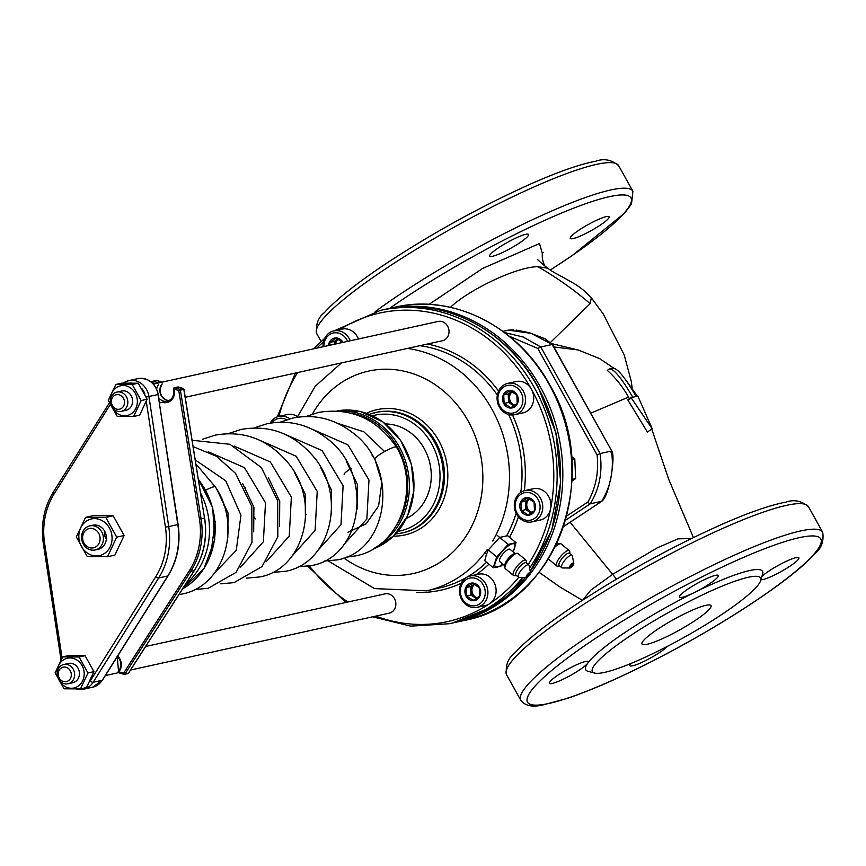 <?xml version="1.0" encoding="UTF-8"?>
<svg xmlns="http://www.w3.org/2000/svg" width="866" height="866" viewBox="0 0 866 866"><rect width="100%" height="100%" fill="white"/><g stroke="black" fill="none" stroke-linecap="round" stroke-linejoin="round"><path stroke-width="1.3" d="M572.004 481.031L575.641 478.627L572.08 479.407M575.641 478.627L574.775 458.774L571.777 459.435M574.775 458.774L571.56 456.739M635.958 396.13L636.856 396.325M652.239 428.822L647.389 432.037L627.731 399.789L631.033 397.613L652.239 428.822L637.863 396.108L636.153 396.476C625.079 377.435 617.306 367.996 612.847 368.169L610.335 368.721M590.731 413.212L628.521 397.104L629.701 399.248M582.753 600.073L590.828 590.125L612.803 574.223L657.316 547.799L678.002 538.858L691.49 538.522M628.521 397.104A98.605 86.892 -102.4 0 0 607.25 370.356L609.426 368.916C613.886 368.743 621.658 378.182 632.743 397.234L631.033 397.613M613.258 367.996L609.426 368.916M574.375 349.041L551.772 343.65M543.35 252.417L543.383 252.374C540.752 252.677 542.874 267.507 547.756 268.211L538.035 266.739C517.175 266.403 468.268 290.121 450.428 307.333M538.035 266.739C556.914 277.683 574.288 289.991 590.157 303.652L591.316 297.796L590.157 303.652L550.527 342.384M552.237 683.469A22.213 3.377 -29.1 0 1 549.39 683.306A22.213 3.377 -29.1 0 1 567.154 669.548A22.213 3.377 -29.1 0 1 588.198 661.7A22.213 3.377 -29.1 0 1 587.754 663.15A22.213 3.377 -29.1 0 1 571.928 674.614A22.213 3.377 -29.1 0 1 552.237 683.469M688.665 588.566A22.213 3.377 -29.1 0 1 718.325 575.511A22.213 3.377 -29.1 0 1 694.445 592.474A22.213 3.377 -29.1 0 1 679.507 597.107A22.213 3.377 -29.1 0 1 688.665 588.566M761.928 576.377A22.213 3.377 -29.1 0 1 778.458 565.292A22.213 3.377 -29.1 0 1 796.016 557.628A22.213 3.377 -29.1 0 1 798.863 557.801A22.213 3.377 -29.1 0 1 783.286 570.315A22.213 3.377 -29.1 0 1 760.911 579.787M667.664 646.209A22.213 3.377 -29.1 0 1 659.589 652.542A22.213 3.377 -29.1 0 1 629.928 665.597A22.213 3.377 -29.1 0 1 630.903 663.486M498.859 247.568A22.213 3.377 150.9 0 0 489.701 256.109A22.213 3.377 150.9 0 0 510.756 248.261A22.213 3.377 150.9 0 0 528.52 234.502A22.213 3.377 150.9 0 0 498.859 247.568M606.211 216.63A22.213 3.377 150.9 0 0 583.543 227.238A22.213 3.377 150.9 0 0 570.25 238.399A22.213 3.377 150.9 0 0 591.305 230.562A22.213 3.377 150.9 0 0 609.058 216.803A22.213 3.377 150.9 0 0 606.211 216.63M594.498 673.034L587.917 671.247A101.181 15.404 -29.1 0 1 587.754 663.15A101.181 15.404 -29.1 0 1 627.428 630.816A101.181 15.404 -29.1 0 1 694.445 592.474A101.181 15.404 -29.1 0 1 762.632 574.006L760.694 580.534A96.245 14.657 -29.1 0 1 683.62 637.625A96.245 14.657 -29.1 0 1 594.498 673.034A96.245 14.657 -29.1 0 1 632.072 634.583A96.245 14.657 -29.1 0 1 720.133 586.953A96.245 14.657 -29.1 0 1 760.694 580.534M658.268 628.824A39.49 6.019 -29.1 0 1 710.997 605.605A39.49 6.019 -29.1 0 1 679.42 630.069A39.49 6.019 -29.1 0 1 641.998 644.012A39.49 6.019 -29.1 0 1 658.268 628.824M610.79 452.02L611.807 451.067L552.172 344.484L531.096 333.345L508.537 330.13L531.096 333.345L552.172 344.484L540.785 346.985L537.808 348.457L509.186 336.17M565.455 520.25L590.287 503.806C599.413 488.825 602.693 472.067 600.095 453.557L611.493 451.045C614.081 469.567 610.811 486.313 601.686 501.306L590.287 503.806A2.468 1.104 -123.5 0 1 587.971 501.923C595.862 487.753 598.915 472.122 597.118 455.018L600.095 453.557L540.785 346.985L523.194 337.004L504.532 332.544L523.194 337.004L540.785 346.985M616.516 579.116L570.12 522.252M563.474 526.615L601.686 501.306A2.468 1.104 56.5 0 0 601.859 501.23L563.452 526.669M520.877 392.276A14.072 12.395 77.6 0 1 510.994 413.223A14.072 12.395 77.6 0 1 499.281 392.179A14.072 12.395 77.6 0 1 520.877 392.276M517.013 394.842A8.887 7.826 77.6 0 1 510.767 408.059A8.887 7.826 77.6 0 1 503.373 394.777A8.887 7.826 77.6 0 1 517.013 394.842M510.106 390.696L503.731 394.918L504.099 403.426L510.843 407.713L517.219 403.491L516.85 394.983L510.106 390.696M508.19 393.943L508.385 398.198A7.404 6.527 77.6 0 1 511.384 391.833A7.404 6.527 77.6 0 1 511.774 391.594L508.19 393.943L503.731 394.918M508.569 402.441L511.936 404.584A7.404 6.527 77.6 0 1 508.385 398.198L508.569 402.441L504.099 403.426M514.361 405.515A7.404 6.527 77.6 0 1 511.936 404.584L513.895 405.829M523.259 391.096A16.043 14.137 77.6 0 1 514.74 414.695A16.043 14.137 77.6 0 1 497.485 402.062A16.043 14.137 77.6 0 1 507.855 383.357A16.043 14.137 77.6 0 1 523.259 391.096M507.855 383.357L516.049 381.549A16.043 14.137 77.6 0 1 531.453 389.299A16.043 14.137 77.6 0 1 522.945 412.887L514.74 414.695M514.924 405.147A7.404 6.527 77.6 0 1 509.684 399.258A7.404 6.527 77.6 0 1 512.185 391.822M538.111 499.455A14.072 12.395 77.6 0 1 528.238 520.401A14.072 12.395 77.6 0 1 516.526 499.357A14.072 12.395 77.6 0 1 538.111 499.455M534.246 502.02A8.887 7.826 77.6 0 1 528.011 515.248A8.887 7.826 77.6 0 1 520.618 501.955A8.887 7.826 77.6 0 1 534.246 502.02M527.34 497.885L520.964 502.107L521.343 510.604L528.087 514.891L534.463 510.669L534.095 502.161L527.34 497.885M525.435 501.122L525.619 505.376A7.404 6.527 77.6 0 1 528.628 499.011A7.404 6.527 77.6 0 1 529.018 498.773L525.435 501.122L520.964 502.107M525.803 509.63L529.18 511.774A7.404 6.527 77.6 0 1 525.619 505.376L525.803 509.63L521.343 510.604M531.605 512.694A7.404 6.527 77.6 0 1 529.18 511.774L531.129 513.008M540.503 498.286A16.043 14.137 77.6 0 1 531.984 521.873A16.043 14.137 77.6 0 1 514.729 509.24A16.043 14.137 77.6 0 1 525.088 490.535A16.043 14.137 77.6 0 1 540.503 498.286M525.088 490.535L533.294 488.738A16.043 14.137 77.6 0 1 548.698 496.478A16.043 14.137 77.6 0 1 540.178 520.065L531.984 521.873M532.157 512.326A7.404 6.527 77.6 0 1 526.929 506.437A7.404 6.527 77.6 0 1 529.429 499M483.271 584.907A14.072 12.395 77.6 0 1 473.399 605.854A14.072 12.395 77.6 0 1 461.686 584.81A14.072 12.395 77.6 0 1 483.271 584.907M479.407 587.473A8.887 7.826 77.6 0 1 473.172 600.701A8.887 7.826 77.6 0 1 465.778 587.408A8.887 7.826 77.6 0 1 479.407 587.473M472.5 583.338L466.125 587.559L466.503 596.057L473.247 600.344L479.623 596.122L479.244 587.613L472.5 583.338M474.157 584.214L470.595 586.574L466.125 587.559M470.595 586.574L470.963 595.083L466.503 596.057M470.963 595.083L476.289 598.46M485.653 583.738A16.043 14.137 77.6 0 1 477.144 607.326A16.043 14.137 77.6 0 1 459.889 594.693A16.043 14.137 77.6 0 1 470.249 575.987A16.043 14.137 77.6 0 1 485.653 583.738M476.765 598.146A7.404 6.527 77.6 0 1 474.341 597.215A7.404 6.527 77.6 0 1 470.779 590.828A7.404 6.527 77.6 0 1 473.778 584.463A7.404 6.527 77.6 0 1 474.178 584.225M470.249 575.987L478.454 574.19A16.043 14.137 77.6 0 1 493.858 581.93A16.043 14.137 77.6 0 1 485.339 605.518L477.144 607.326M477.318 597.778A7.404 6.527 77.6 0 1 472.078 591.889A7.404 6.527 77.6 0 1 474.59 584.453M271.794 422.889A14.072 12.395 77.6 0 1 286.603 419.75M270.214 423.128A16.043 14.137 77.6 0 1 278.993 416.351A16.043 14.137 77.6 0 1 289.796 418.808M278.993 416.351L287.198 414.543A16.043 14.137 77.6 0 1 297.471 416.633M323.895 346.573A14.072 12.395 77.6 0 1 332.609 333.215A14.072 12.395 77.6 0 1 346.855 339.818A14.072 12.395 77.6 0 1 347.612 341.366M342.99 342.373L342.99 342.373A8.887 7.826 77.6 0 0 334.46 338.086A8.887 7.826 77.6 0 0 328.517 345.556M342.828 342.525L336.084 338.238L329.708 342.46L330.098 345.209M337.74 339.115L334.179 341.475L329.708 342.46M334.179 341.475L334.298 344.289M323.083 346.757A16.043 14.137 77.6 0 1 333.832 330.899A16.043 14.137 77.6 0 1 349.236 338.638A16.043 14.137 77.6 0 1 350.254 340.782M334.428 344.257A7.404 6.527 77.6 0 1 337.361 339.364A7.404 6.527 77.6 0 1 337.762 339.126M333.832 330.899L342.038 329.091A16.043 14.137 77.6 0 1 357.442 336.842A16.043 14.137 77.6 0 1 358.448 338.974M335.575 344.008A7.404 6.527 77.6 0 1 338.173 339.353M527.253 576.648A2.1 0.649 129.9 0 0 529.061 575.1A2.1 0.649 129.9 0 0 529.656 573.379A2.1 0.649 129.9 0 0 527.805 574.569A2.1 0.649 129.9 0 0 526.961 576.604A2.1 0.649 129.9 0 0 527.253 576.648M526.69 577.514A3.204 0.996 129.9 0 0 529.213 575.468A3.204 0.996 129.9 0 0 530.49 572.762A3.204 0.996 129.9 0 0 527.546 574.353A3.204 0.996 129.9 0 0 526.506 577.535A3.204 0.996 129.9 0 0 526.69 577.514M530.49 572.762L529.104 565.53A8.021 2.501 129.9 0 0 528.79 564.946A8.021 2.501 129.9 0 0 521.733 569.503A8.021 2.501 129.9 0 0 518.507 577.265A8.021 2.501 129.9 0 0 519.145 577.47L526.506 577.535M518.507 577.265L515.974 575.143A8.021 2.501 -50.1 0 1 517.403 569.796A8.021 2.501 -50.1 0 1 526.247 562.824L528.79 564.946M516.039 542.701L507.628 535.675L499.736 537.407L488.305 549.932L486.248 555.074L484.776 560.713L493.187 567.728L496.716 556.946L508.147 544.433L516.039 542.701L513.202 551.934M516.288 575.414L514.556 575.663A9.872 3.074 -50.1 0 1 513.43 575.435A9.872 3.074 -50.1 0 1 515.205 568.854A9.872 3.074 -50.1 0 1 526.084 560.28A9.872 3.074 -50.1 0 1 526.506 561.341L526.571 563.095M502.93 564.253L501.078 565.996L493.187 567.728M488.305 549.932L496.716 556.946M499.736 537.407L508.147 544.433M513.43 575.435L505.333 568.67A9.872 3.074 -50.1 0 1 504.91 567.609A9.872 3.074 -50.1 0 1 507.097 562.099A9.872 3.074 -50.1 0 1 516.861 553.287A9.872 3.074 -50.1 0 1 517.987 553.515L526.084 560.28M513.029 551.794A14.809 4.622 129.9 0 0 514.566 548.33A14.809 4.622 129.9 0 0 512.38 543.805A14.809 4.622 129.9 0 0 502.724 550.938A14.809 4.622 129.9 0 0 495.255 562.586A14.809 4.622 129.9 0 0 497.43 567.111A14.809 4.622 129.9 0 0 502.745 564.102M504.91 567.609L504.824 565.26A8.021 2.501 -50.1 0 1 506.61 560.778A8.021 2.501 -50.1 0 1 514.534 553.623L516.861 553.287M504.846 565.855L499.769 561.612A8.021 2.501 -50.1 0 1 501.208 556.275A8.021 2.501 -50.1 0 1 510.042 549.304L515.118 553.536M570.532 567.122A2.1 0.649 129.9 0 0 572.339 565.585A2.1 0.649 129.9 0 0 572.935 563.863A2.1 0.649 129.9 0 0 571.084 565.054A2.1 0.649 129.9 0 0 570.25 567.089A2.1 0.649 129.9 0 0 570.532 567.122M569.969 567.999A3.204 0.996 129.9 0 0 572.491 565.953A3.204 0.996 129.9 0 0 573.768 563.246A3.204 0.996 129.9 0 0 570.824 564.838A3.204 0.996 129.9 0 0 569.785 568.02A3.204 0.996 129.9 0 0 569.969 567.999M573.768 563.246L572.383 556.015A8.021 2.501 129.9 0 0 572.069 555.431A8.021 2.501 129.9 0 0 565.011 559.988A8.021 2.501 129.9 0 0 561.796 567.75A8.021 2.501 129.9 0 0 562.424 567.955L569.785 568.02M561.796 567.75L559.252 565.628A8.021 2.501 -50.1 0 1 560.692 560.28A8.021 2.501 -50.1 0 1 569.536 553.309L572.069 555.431M559.577 565.899L557.845 566.148A9.872 3.074 -50.1 0 1 556.719 565.92A9.872 3.074 -50.1 0 1 558.483 559.339A9.872 3.074 -50.1 0 1 569.363 550.765A9.872 3.074 -50.1 0 1 569.796 551.826L569.85 553.58M555.041 546.976A9.872 3.074 -50.1 0 1 560.14 543.772A9.872 3.074 -50.1 0 1 561.265 544L569.363 550.765M556.719 565.92L548.611 559.155A9.872 3.074 -50.1 0 1 548.416 558.927M556.102 544.811A8.021 2.501 -50.1 0 1 557.812 544.108L560.14 543.772M87.282 556.632L76.327 536.942L85.561 517.348L105.771 517.446L116.726 537.136L107.481 556.73L87.282 556.632M107.481 556.73L114.897 555.095L124.141 535.502L113.175 515.811L92.976 515.725L85.561 517.348M113.175 515.811L105.771 517.446M124.141 535.502L116.726 537.136M86.427 521.083A18.76 16.53 77.6 0 1 112.071 537.353A18.76 16.53 77.6 0 1 87.845 553.396A18.76 16.53 77.6 0 1 86.427 521.083M96.591 549.531A12.341 10.879 -102.4 0 0 104.645 531.183A12.341 10.879 -102.4 0 0 91.341 525.673M64.052 688.816L55.143 672.817L62.655 656.904L79.066 656.98L87.975 672.969L80.462 688.892L64.052 688.816M80.462 688.892L86.459 687.572L93.961 671.648L85.063 655.659L68.652 655.584L62.655 656.904M85.063 655.659L79.066 656.98M93.961 671.648L87.975 672.969M57.167 672.806A15.242 13.434 77.6 0 1 63.359 659.924A15.242 13.434 77.6 0 1 82.324 666.084A15.242 13.434 77.6 0 1 77.085 686.803A15.242 13.434 77.6 0 1 58.531 679.009M70.33 682.863A9.872 8.703 -102.4 0 0 78.286 678.414A9.872 8.703 -102.4 0 0 78.048 668.216A9.872 8.703 -102.4 0 0 66.26 664.363M117.224 416.394L108.315 400.395L115.828 384.472L132.238 384.547L141.147 400.547L133.635 416.47L117.224 416.394M133.635 416.47L139.632 415.15L147.144 399.226L138.235 383.227L121.825 383.151L115.828 384.472M138.235 383.227L132.238 384.547M147.144 399.226L141.147 400.547M110.35 400.384A15.242 13.434 77.6 0 1 116.531 387.503A15.242 13.434 77.6 0 1 135.497 393.662A15.242 13.434 77.6 0 1 130.268 414.37A15.242 13.434 77.6 0 1 111.714 406.587M123.502 410.441A9.872 8.703 -102.4 0 0 131.459 405.981A9.872 8.703 -102.4 0 0 131.221 395.784A9.872 8.703 -102.4 0 0 119.432 391.941M86.557 527.275A12.341 10.879 -102.4 0 0 82.443 542.203A12.341 10.879 -102.4 0 0 95.13 549.975A12.341 10.879 -102.4 0 0 103.108 535.589A12.341 10.879 -102.4 0 0 89.837 525.879A12.341 10.879 -102.4 0 0 86.557 527.275M86.6 529.656A9.872 8.703 -102.4 0 0 87.347 546.663A9.872 8.703 -102.4 0 0 100.099 538.219A9.872 8.703 -102.4 0 0 86.6 529.656M351.217 468.419A12.341 1.884 150.9 0 0 344.148 474.373A12.341 1.884 150.9 0 0 344.159 474.416M178.916 594.617L182.271 593.989C224.067 586.304 242.35 526.625 215.331 486.919A12.341 1.884 150.9 0 0 215.331 486.919A12.341 1.884 150.9 0 0 213.75 486.833A12.341 1.884 150.9 0 0 205.718 490.167M372.001 455.159L374.881 459.121A12.341 1.884 -29.1 0 1 374.87 459.11A12.341 1.884 -29.1 0 1 382.263 452.907A12.341 1.884 -29.1 0 1 394.853 447.018A12.341 1.884 -29.1 0 1 396.433 447.094A12.341 1.884 -29.1 0 1 396.433 447.116C421.038 487.785 399.486 547.875 355.547 555.896L346.086 557.206M70.276 670.739A7.404 6.527 -102.4 0 0 58.92 670.685A7.404 6.527 -102.4 0 0 65.08 681.758A7.404 6.527 -102.4 0 0 70.276 670.739M73.264 669.266A9.872 8.703 -102.4 0 0 63.781 664.503A9.872 8.703 -102.4 0 0 57.405 676.01A9.872 8.703 -102.4 0 0 68.013 683.783A9.872 8.703 -102.4 0 0 73.264 669.266M130.517 670.035L389.224 613.16A9.872 8.703 -102.4 0 0 394.463 598.644A9.872 8.703 -102.4 0 0 384.98 593.881L145.618 646.501M123.459 398.306A7.404 6.527 -102.4 0 0 112.093 398.252A7.404 6.527 -102.4 0 0 118.252 409.326A7.404 6.527 -102.4 0 0 123.459 398.306M126.436 396.834A9.872 8.703 -102.4 0 0 116.953 392.071A9.872 8.703 -102.4 0 0 110.577 403.578A9.872 8.703 -102.4 0 0 121.197 411.361A9.872 8.703 -102.4 0 0 126.436 396.834M185.237 397.278L442.396 340.739A9.872 8.703 -102.4 0 0 447.635 326.222A9.872 8.703 -102.4 0 0 438.153 321.448L153.455 384.049M406.381 518.431A49.362 43.495 -102.4 0 0 429.98 463.732A49.362 43.495 -102.4 0 0 385.608 423.961M384.612 451.543L363.893 431.842L337.545 423.312M343.705 544.768L366.859 519.026L368.981 480.035L347.959 444.886L311.673 428.995M317.833 550.462L340.988 524.709L343.109 485.729L322.087 450.58L285.802 434.689M291.961 556.145L315.116 530.393L317.237 491.412L296.215 456.263L259.93 440.372M266.089 561.828L289.244 536.086L291.366 497.106L270.344 461.957L234.058 446.066M240.218 567.522L263.372 541.77L265.494 502.789L244.472 467.64L208.186 451.749M214.346 573.205L236.266 550.332L240.954 515.205L225.755 480.836L195.305 459.943M210.59 555.604L215.19 521.678M636.153 396.476L632.743 397.234M822.7 532.276C824.042 541.402 821.314 548.654 814.505 554.034C796.179 575.262 738.222 615.401 671.334 651.264C630.87 672.85 596.252 688.546 567.49 698.353L543.134 704.892C532.547 707.414 525.099 705.887 520.802 700.302A172.756 26.305 -29.1 0 1 592.019 633.815A172.756 26.305 -29.1 0 1 822.7 532.276L808.465 506.697C801.407 500.743 793.808 499.249 785.657 502.193C770.264 505.062 748.96 512.466 721.757 524.417C672.503 546.457 624.364 572.859 577.341 603.624C547.312 623.563 526.279 640.201 514.252 653.538C507.92 658.42 505.354 665.478 506.567 674.733A172.756 26.305 -29.1 0 1 577.784 608.246A172.756 26.305 -29.1 0 1 808.465 506.697M389.646 308.35A167.82 25.558 -29.1 0 1 406.868 296.583A167.82 25.558 -29.1 0 1 612.771 195.987A167.82 25.558 -29.1 0 1 550.365 269.943M542.56 254.323L539.507 243.541L482.557 268.482L429.027 304.388M596.674 637.582A167.82 25.558 -29.1 0 1 821.217 540.254A167.82 25.558 -29.1 0 1 604.49 683.815A167.82 25.558 -29.1 0 1 596.674 637.582M375.173 311.652A172.756 26.305 -29.1 0 1 402.225 292.816A172.756 26.305 -29.1 0 1 632.905 191.267L618.67 165.698C611.612 159.745 604.013 158.24 595.862 161.195C580.469 164.053 559.165 171.468 531.951 183.419C482.708 205.459 434.57 231.861 387.535 262.625C357.506 282.565 336.484 299.203 324.458 312.539C318.114 317.421 315.56 324.479 316.772 333.724A172.756 26.305 -29.1 0 1 387.99 267.237A172.756 26.305 -29.1 0 1 618.67 165.698M597.118 455.018L537.808 348.457M566.613 516.06L587.971 501.923M530.273 573.79A160.416 141.374 -102.4 0 0 540.135 386.582A160.416 141.374 -102.4 0 0 386.074 309.13L384.937 309.389M453.827 622.719L454.964 622.481A160.416 141.374 -102.4 0 0 527.805 576.897M454.964 622.481L464.079 620.478A160.416 141.374 -102.4 0 0 549.25 384.569A160.416 141.374 -102.4 0 0 395.188 307.127L386.074 309.13M396.79 524.948A70.341 61.984 -102.4 0 0 350.687 413.039M381.148 543.458A71.575 63.077 -102.4 0 0 405.667 461.719A71.575 63.077 -102.4 0 0 339.472 411.09M373.333 548.903A71.575 63.077 -102.4 0 0 411.296 464.447A71.575 63.077 -102.4 0 0 337.047 410.917L360.689 411.61L382.902 421.904L400.633 440.372L411.447 464.436L413.883 490.816L407.594 515.876L393.424 536.173L373.322 548.903M185.725 583.998A71.575 63.077 -102.4 0 0 200.652 493.187M182.607 588.858A71.575 63.077 -102.4 0 0 198.466 479.58M89.804 681.639A16.043 14.137 -102.4 0 0 90.205 681.033L155.75 576.724A69.107 60.901 -102.4 0 0 165.428 527.123L146.311 401.608M144.893 394.041A16.043 14.137 -102.4 0 0 141.786 388.433M132.054 383.064A16.043 14.137 -102.4 0 0 129.781 383.043M110.155 404.703L54.287 493.62A69.107 60.901 -102.4 0 0 44.599 543.22L62.06 657.889M104.331 531.811A12.341 10.879 -102.4 0 0 105.804 538.511M92.651 687.214L102.545 680.091A2.468 0.866 32.1 0 1 102.264 680.265L93.16 682.267A18.511 16.313 -102.4 0 1 83.537 689.217L92.651 687.214A18.511 16.313 -102.4 0 0 102.264 680.265L167.809 575.955A71.575 63.077 -102.4 0 0 177.833 524.58L168.729 526.582L148.92 396.552A18.511 16.313 -102.4 0 0 128.763 380.629A18.511 16.313 -102.4 0 0 123.275 383.118M90.205 681.033A2.468 0.866 -147.9 0 0 93.16 682.267L158.695 577.958L167.809 575.955A2.468 0.866 32.1 0 0 168.091 575.782C177.422 560.454 180.767 543.361 178.115 524.504L158.034 394.55L146.235 397.007M155.75 576.724A2.468 0.866 -147.9 0 0 158.695 577.958A71.575 63.077 -102.4 0 0 168.729 526.582L165.428 527.123M137.878 378.626C148.638 377.663 155.447 382.934 158.316 394.463L158.034 394.55A18.511 16.313 -102.4 0 0 137.878 378.626L128.763 380.629L123.199 383.129M168.123 575.457A2.468 0.866 32.1 0 1 168.091 575.782L102.545 680.091A2.468 0.866 32.1 0 0 102.578 679.767M158.023 394.474L177.822 524.504M53.605 491.888A2.468 0.866 32.1 0 0 53.335 492.05A2.468 0.866 32.1 0 0 54.287 493.62M43.581 543.253L44.599 543.22M343.91 558.029A103.649 91.352 -102.4 0 0 457.096 547.734A103.649 91.352 -102.4 0 0 468.192 421.125A103.649 91.352 -102.4 0 0 312.366 414.089M393.456 536.151A64.171 56.55 -102.4 0 0 446.142 460.171A64.171 56.55 -102.4 0 0 366.448 413.299M401.878 533.077A61.703 54.374 -102.4 0 0 441.736 461.145A61.703 54.374 -102.4 0 0 375.379 412.562A61.703 54.374 -102.4 0 0 369.23 414.349L376.526 412.303A61.703 54.374 -102.4 0 1 442.872 460.896A61.703 54.374 -102.4 0 1 403.015 532.828L395.546 534.041M492.722 541.023A123.394 108.748 -102.4 0 0 492.029 409.369A123.394 108.748 -102.4 0 0 407.366 348.435M328.398 561.06L374.513 588.588L426.516 590.828A123.394 108.748 -102.4 0 0 487.147 549.704M397.916 531.356A59.234 52.198 -102.4 0 0 438.477 461.859A59.234 52.198 -102.4 0 0 372.51 415.777M497.344 395.069A123.394 108.748 -102.4 0 0 419.891 345.686M426.516 590.828L439.051 588.079A123.394 108.748 -102.4 0 0 486.605 562.24M506.664 535.773A123.394 108.748 -102.4 0 0 516.147 513.322M520.78 492.386A123.394 108.748 -102.4 0 0 508.623 414.522M498.578 391.129A125.862 110.924 -102.4 0 0 427.403 344.029M416.73 592.485A125.862 110.924 -102.4 0 0 461.199 583.283M476.094 574.71A125.862 110.924 -102.4 0 0 488.933 564.177M509.489 537.234A125.862 110.924 -102.4 0 0 518.442 516.84M524.331 490.73A125.862 110.924 -102.4 0 0 512.51 414.976M528.238 564.491A157.948 139.199 -102.4 0 0 531.453 389.299A157.948 139.199 -102.4 0 0 339.808 329.578M323.473 341.875A157.948 139.199 -102.4 0 0 316.869 348.121M297.568 372.575A157.948 139.199 -102.4 0 0 278.917 416.362M309.465 565.985A157.948 139.199 -102.4 0 0 348.013 602.011M375.79 616.116A157.948 139.199 -102.4 0 0 518.745 577.395M529.602 568.107A160.416 141.374 -102.4 0 0 534.441 387.827A160.416 141.374 -102.4 0 0 380.38 310.385L334.352 330.78M372.586 616.819L410.765 626.14L449.27 623.726A160.416 141.374 -102.4 0 0 522.631 577.503M530.219 571.322A160.416 141.374 -102.4 0 0 537.851 387.08A160.416 141.374 -102.4 0 0 383.8 309.627L380.38 310.385M449.27 623.726L452.691 622.979A160.416 141.374 -102.4 0 0 525.424 577.525M155.728 383.551L152.319 382.88M117.711 655.963A11.106 9.786 77.6 0 1 118.88 671.821L123.578 673.239L189.351 570.726A70.341 61.984 -102.4 0 0 199.44 519.07L178.764 390.49L174.066 389.083A11.106 9.786 77.6 0 1 171.814 399.681A11.106 9.786 77.6 0 1 162.375 402.3M161.704 382.068L158.013 382.685L153.314 381.267A1.234 1.083 -102.4 0 0 152.189 381.7L151.702 382.328M161.877 382.198A1.234 1.083 77.6 0 0 161.433 381.938L156.735 380.52L153.314 381.267L152.513 382.577L152.048 381.787A1.234 1.234 0 0 1 152.817 381.246L156.237 380.499A1.234 1.083 77.6 0 1 156.735 380.52L156.963 380.585M162.159 383.898L160.102 388.726L160.286 392.742L161.91 396.509L165.958 399.951L168.989 400.633A9.872 8.703 77.6 0 1 160.719 394.582A9.872 8.703 77.6 0 1 162.029 383.974M183.256 388.563L179.565 389.18L174.867 387.773A1.234 1.083 -102.4 0 0 173.59 389.245A9.872 8.703 77.6 0 1 167.322 401.218A9.872 8.703 77.6 0 1 158.846 397.938M156.659 388.931A9.872 8.703 77.6 0 1 158.608 384.731M128.623 672.871L194.244 570.607A71.575 63.077 -102.4 0 0 204.506 518.03L183.83 389.462A1.234 1.083 77.6 0 0 182.986 388.433L178.288 387.015L174.867 387.773L173.59 389.245M117.354 656.525A9.872 8.703 77.6 0 1 118.62 670.847L119.097 672.882L123.914 674.3A1.234 1.083 -102.4 0 0 124.412 674.322L127.832 673.564A1.234 1.083 77.6 0 0 128.46 673.109L125.05 673.867L190.823 571.354L194.374 570.521C204.084 554.889 207.504 537.375 204.647 517.998L201.085 518.788L180.409 390.209A1.234 1.083 -102.4 0 0 179.565 389.18L178.764 390.49L183.819 389.429M189.351 570.726L190.823 571.354A71.575 63.077 -102.4 0 0 201.085 518.788L199.44 519.07M117.3 656.612L118.49 670.912A1.234 1.234 0 0 0 119.097 672.882L123.686 674.224M155.793 380.726A1.234 1.083 77.6 0 1 156.237 380.499A1.234 1.234 0 0 1 156.854 380.52L161.552 381.938A1.234 1.234 0 0 1 161.985 382.177M158.456 382.945A1.234 1.083 -102.4 0 0 158.013 382.685L157.525 383.151M177.346 387.221A1.234 1.083 77.6 0 1 178.288 387.015L178.515 387.091M124.412 674.322A1.234 1.083 -102.4 0 0 125.05 673.867L123.578 673.239L123.795 674.3A1.234 1.234 0 0 0 124.412 674.322M118.447 671.128A1.234 1.083 -102.4 0 0 118.945 672.752M167.322 401.218C172.399 399.497 174.445 395.513 173.449 389.267A1.234 1.234 0 0 1 174.369 387.752L177.79 386.994A1.234 1.234 0 0 1 178.407 387.015L183.105 388.433A1.234 1.234 0 0 1 183.971 389.419L204.495 517.998M693.417 537.58L668.725 479.331L651.762 429.146M648.807 421.017L640.169 401.359M539.117 572.318L560.096 587.105L582.396 600.3M637.387 396.206L625.36 379.362M613.474 367.963L599.673 358.643L578.217 349.972L553.839 346.93M537.764 259.724C545.039 266.631 551.804 271.567 558.061 274.554L567.208 279.642C569.958 281.569 579.884 285.304 591.316 297.796L603.331 314.098L624.191 354.887L631.271 381.332L632.169 387.99M520.802 700.302L506.567 674.733M321.08 341.485L316.772 333.724M508.537 330.13L502.93 331.364M632.905 191.267L631.52 203.954L624.711 213.025L572.145 255.622L550.419 269.986M516.147 330.065L529.375 332.739L545.017 338.768L552.486 344.495L611.807 451.067C613.431 453.167 613.55 461.567 611.158 476.278C608.365 490.145 605.291 498.437 601.935 501.165M513.83 329.87L508.981 330.033M499.693 537.44L497.225 535.383M486.66 553.883L485.068 552.562M558.408 544.021L557.022 542.863M92.803 525.229L89.837 525.879M98.096 549.325L95.13 549.975M395.188 307.127C452.886 293.466 518.106 326.287 549.564 384.591C603.396 473.767 556.318 604.327 464.079 620.478M182.585 588.902L203.954 568.681L214.703 539.626L212.7 507.617L198.39 479.104M245.435 487.439L245.424 488.77M253.511 516.32L255.232 518.929M306.586 514.274L305.72 514.664M224.186 505.885L222.042 498.913M216.803 489.333L228.05 513.008L227.812 537.505M242.675 483.65L253.9 507.227L253.684 531.821M268.547 477.956L279.74 501.403L279.556 526.127M294.418 472.273L305.211 494.042L305.427 520.444M320.29 466.59L331.516 490.178L331.299 514.761M346.14 460.874L357.366 484.397L357.171 509.067M305.979 416.514L318.634 412.4C351.001 407.247 376.937 418.808 396.433 447.094M324.209 561.071L337.502 559.869C389.538 550.808 399.908 466.341 352.202 432.372C334.146 418.614 314.326 413.851 292.762 418.083L280.108 422.207M298.326 566.765L311.63 565.552C363.774 556.481 374.036 471.732 326.103 437.871C308.08 424.253 288.346 419.555 266.89 423.777L254.236 427.891M272.454 572.448L285.758 571.246C331.342 563.041 347.353 494.313 312.594 455.592C292.957 433.238 269.099 424.524 241.019 429.46L228.364 433.585M246.583 578.142L259.887 576.929C305.254 568.756 321.416 500.559 287.111 461.74C267.453 439.062 243.465 430.196 215.147 435.154L202.492 439.268M220.711 583.825L234.015 582.623L262.008 566.613L277.845 536.693L277.661 500.721L261.348 467.564L229.988 444.301L192.144 440.274M194.839 589.519L208.143 588.306L236.126 572.318L251.974 542.408L251.8 506.458L235.509 473.301L216.403 456.263L193.161 446.618M215.331 486.919L195.976 464.057M374.87 459.11L381.874 482.427L378.583 505.95L366.156 523.822L348.002 532.211M109.343 402.906L53.335 492.05C43.993 507.379 40.648 524.482 43.3 543.339L61.021 659.686M83.537 689.217L76.132 688.979M68.566 663.443L63.781 664.503M118.664 672.644L105.392 675.567M72.798 682.733L68.013 683.783M121.738 391.021L116.953 392.071M171.132 400.373L159.604 402.906M125.981 410.3L121.197 411.361M341.496 362.919L315.278 386.193L297.222 417.26M324.772 338.227L313.665 348.825M295.36 373.062L277.326 416.838M307.885 566.234L345.805 602.498M383.8 309.627C441.498 295.966 506.707 328.788 538.176 387.091L555.972 433.087L560.67 482.232L551.826 529.884L530.252 571.495M452.691 622.979L492.538 606.687L525.565 577.525M127.832 673.564A1.234 1.234 0 0 0 128.601 673.034L194.374 570.521"/></g></svg>
